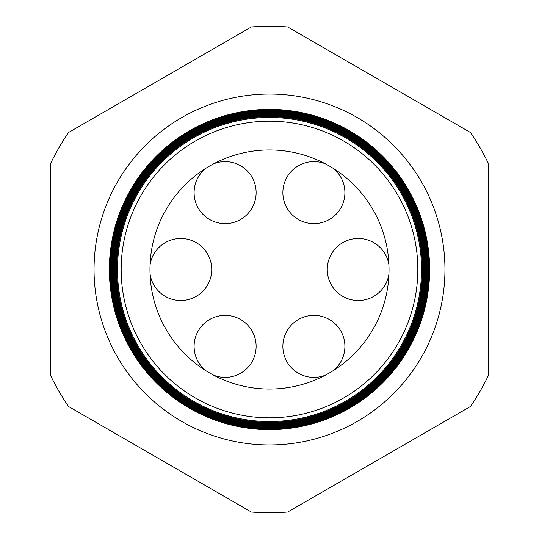 <?xml version="1.0" encoding="UTF-8"?>
<svg xmlns="http://www.w3.org/2000/svg" width="539" height="539" viewBox="0 0 539 539"><rect width="100%" height="100%" fill="white"/><g stroke="black" fill="none" stroke-linecap="round" stroke-linejoin="round"><path stroke-width="0.81" d="M205.945 370.744A31.006 31.006 0 0 1 225.12 315.362A31.006 31.006 0 0 1 256.126 346.375A31.006 31.006 0 0 1 213.599 375.164M325.401 375.164A31.006 31.006 0 0 1 282.874 346.375A31.006 31.006 0 0 1 313.88 315.362A31.006 31.006 0 0 1 333.055 370.744M388.956 273.92A31.006 31.006 0 0 1 356.05 300.432A31.006 31.006 0 0 1 327.261 269.5A31.006 31.006 0 0 1 356.05 238.568A31.006 31.006 0 0 1 388.956 265.08M333.055 168.256A31.006 31.006 0 0 1 313.88 223.638A31.006 31.006 0 0 1 282.874 192.625A31.006 31.006 0 0 1 325.401 163.836M213.599 163.836A31.006 31.006 0 0 1 256.126 192.625A31.006 31.006 0 0 1 225.12 223.638A31.006 31.006 0 0 1 205.945 168.256M150.044 265.08A31.006 31.006 0 0 1 182.95 238.568A31.006 31.006 0 0 1 211.739 269.5A31.006 31.006 0 0 1 182.95 300.432A31.006 31.006 0 0 1 150.044 273.92M444.951 269.5A175.451 175.451 0 0 0 269.5 94.049A175.451 175.451 0 0 0 94.049 269.5A175.451 175.451 0 0 0 269.5 444.951A175.451 175.451 0 0 0 444.951 269.5M421.538 269.5A152.038 152.038 0 0 1 269.5 421.538A152.038 152.038 0 0 1 117.462 269.5A152.038 152.038 0 0 1 269.5 117.462A152.038 152.038 0 0 1 421.538 269.5M116.606 269.5A152.894 152.894 0 0 0 269.5 422.394A152.894 152.894 0 0 0 422.394 269.5A152.894 152.894 0 0 0 269.5 116.606A152.894 152.894 0 0 0 116.606 269.5M422.717 269.5A153.217 153.217 0 0 1 269.5 422.717A153.217 153.217 0 0 1 116.283 269.5A153.217 153.217 0 0 1 269.5 116.283A153.217 153.217 0 0 1 422.717 269.5M116.094 269.5A153.406 153.406 0 0 0 269.5 422.906A153.406 153.406 0 0 0 422.906 269.5A153.406 153.406 0 0 0 269.5 116.094A153.406 153.406 0 0 0 116.094 269.5M423.209 269.5A153.709 153.709 0 0 1 269.5 423.209A153.709 153.709 0 0 1 115.791 269.5A153.709 153.709 0 0 1 269.5 115.791A153.709 153.709 0 0 1 423.209 269.5M115.575 269.5A153.925 153.925 0 0 0 269.5 423.425A153.925 153.925 0 0 0 423.425 269.5A153.925 153.925 0 0 0 269.5 115.575A153.925 153.925 0 0 0 115.575 269.5M423.701 269.5A154.201 154.201 0 0 1 269.5 423.701A154.201 154.201 0 0 1 115.299 269.5A154.201 154.201 0 0 1 269.5 115.299A154.201 154.201 0 0 1 423.701 269.5M115.063 269.5A154.437 154.437 0 0 0 269.5 423.937A154.437 154.437 0 0 0 423.937 269.5A154.437 154.437 0 0 0 269.5 115.063A154.437 154.437 0 0 0 115.063 269.5M424.2 269.5A154.7 154.7 0 0 1 269.5 424.2A154.7 154.7 0 0 1 114.8 269.5A154.7 154.7 0 0 1 269.5 114.8A154.7 154.7 0 0 1 424.2 269.5M114.544 269.5A154.956 154.956 0 0 0 269.5 424.456A154.956 154.956 0 0 0 424.456 269.5A154.956 154.956 0 0 0 269.5 114.544A154.956 154.956 0 0 0 114.544 269.5M424.692 269.5A155.192 155.192 0 0 1 269.5 424.692A155.192 155.192 0 0 1 114.308 269.5A155.192 155.192 0 0 1 269.5 114.308A155.192 155.192 0 0 1 424.692 269.5M114.032 269.5A155.468 155.468 0 0 0 269.5 424.968A155.468 155.468 0 0 0 424.968 269.5A155.468 155.468 0 0 0 269.5 114.032A155.468 155.468 0 0 0 114.032 269.5M425.19 269.5A155.69 155.69 0 0 1 269.5 425.19A155.69 155.69 0 0 1 113.81 269.5A155.69 155.69 0 0 1 269.5 113.81A155.69 155.69 0 0 1 425.19 269.5M113.513 269.5A155.987 155.987 0 0 0 269.5 425.487A155.987 155.987 0 0 0 425.487 269.5A155.987 155.987 0 0 0 269.5 113.513A155.987 155.987 0 0 0 113.513 269.5M425.682 269.5A156.182 156.182 0 0 1 269.5 425.682A156.182 156.182 0 0 1 113.318 269.5A156.182 156.182 0 0 1 269.5 113.318A156.182 156.182 0 0 1 425.682 269.5M113.001 269.5A156.499 156.499 0 0 0 269.5 425.999A156.499 156.499 0 0 0 425.999 269.5A156.499 156.499 0 0 0 269.5 113.001A156.499 156.499 0 0 0 113.001 269.5M426.174 269.5A156.674 156.674 0 0 1 269.5 426.174A156.674 156.674 0 0 1 112.826 269.5A156.674 156.674 0 0 1 269.5 112.826A156.674 156.674 0 0 1 426.174 269.5M112.489 269.5A157.011 157.011 0 0 0 269.5 426.511A157.011 157.011 0 0 0 426.511 269.5A157.011 157.011 0 0 0 269.5 112.489A157.011 157.011 0 0 0 112.489 269.5M426.672 269.5A157.172 157.172 0 0 1 269.5 426.672A157.172 157.172 0 0 1 112.328 269.5A157.172 157.172 0 0 1 269.5 112.328A157.172 157.172 0 0 1 426.672 269.5M111.971 269.5A157.529 157.529 0 0 0 269.5 427.029A157.529 157.529 0 0 0 427.029 269.5A157.529 157.529 0 0 0 269.5 111.971A157.529 157.529 0 0 0 111.971 269.5M427.164 269.5A157.664 157.664 0 0 1 269.5 427.164A157.664 157.664 0 0 1 111.836 269.5A157.664 157.664 0 0 1 269.5 111.836A157.664 157.664 0 0 1 427.164 269.5M111.458 269.5A158.042 158.042 0 0 0 269.5 427.542A158.042 158.042 0 0 0 427.542 269.5A158.042 158.042 0 0 0 269.5 111.458A158.042 158.042 0 0 0 111.458 269.5M427.663 269.5A158.163 158.163 0 0 1 269.5 427.663A158.163 158.163 0 0 1 111.337 269.5A158.163 158.163 0 0 1 269.5 111.337A158.163 158.163 0 0 1 427.663 269.5M110.94 269.5A158.56 158.56 0 0 0 269.5 428.06A158.56 158.56 0 0 0 428.06 269.5A158.56 158.56 0 0 0 269.5 110.94A158.56 158.56 0 0 0 110.94 269.5M428.155 269.5A158.655 158.655 0 0 1 269.5 428.155A158.655 158.655 0 0 1 110.845 269.5A158.655 158.655 0 0 1 269.5 110.845A158.655 158.655 0 0 1 428.155 269.5M110.428 269.5A159.072 159.072 0 0 0 269.5 428.572A159.072 159.072 0 0 0 428.572 269.5A159.072 159.072 0 0 0 269.5 110.428A159.072 159.072 0 0 0 110.428 269.5M428.646 269.5A159.146 159.146 0 0 1 269.5 428.646A159.146 159.146 0 0 1 110.354 269.5A159.146 159.146 0 0 1 269.5 110.354A159.146 159.146 0 0 1 428.646 269.5M109.916 269.5A159.584 159.584 0 0 0 269.5 429.084A159.584 159.584 0 0 0 429.084 269.5A159.584 159.584 0 0 0 269.5 109.916A159.584 159.584 0 0 0 109.916 269.5M429.145 269.5A159.645 159.645 0 0 1 269.5 429.145A159.645 159.645 0 0 1 109.855 269.5A159.645 159.645 0 0 1 269.5 109.855A159.645 159.645 0 0 1 429.145 269.5M109.397 269.5A160.103 160.103 0 0 0 269.5 429.603A160.103 160.103 0 0 0 429.603 269.5A160.103 160.103 0 0 0 269.5 109.397A160.103 160.103 0 0 0 109.397 269.5M429.637 269.5A160.137 160.137 0 0 1 269.5 429.637A160.137 160.137 0 0 1 109.363 269.5A160.137 160.137 0 0 1 269.5 109.363A160.137 160.137 0 0 1 429.637 269.5M121.174 269.5A148.326 148.326 0 0 0 269.5 417.826A148.326 148.326 0 0 0 417.826 269.5A148.326 148.326 0 0 0 269.5 121.174A148.326 148.326 0 0 0 121.174 269.5M389.037 269.5A119.537 119.537 0 0 0 269.5 149.963A119.537 119.537 0 0 0 149.963 269.5A119.537 119.537 0 0 0 269.5 389.037A119.537 119.537 0 0 0 389.037 269.5M68.514 406.48L251.363 512.05A243.23 243.23 0 0 0 287.637 512.05L470.486 406.48A243.23 243.23 0 0 0 488.624 375.07L488.624 163.93A243.23 243.23 0 0 0 470.486 132.52L287.637 26.95A243.23 243.23 0 0 0 251.363 26.95L68.514 132.52A243.23 243.23 0 0 0 50.376 163.93L50.376 375.07A243.23 243.23 0 0 0 68.514 406.48"/></g></svg>
